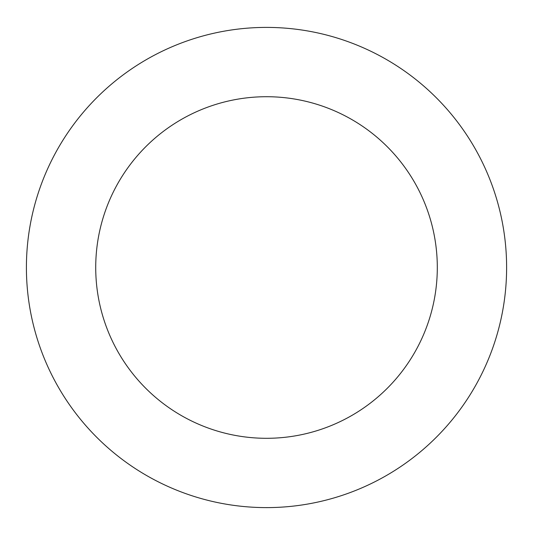 <?xml version="1.0" encoding="UTF-8"?>
<svg xmlns="http://www.w3.org/2000/svg" width="533" height="533" viewBox="0 0 533 533"><rect width="100%" height="100%" fill="white"/><g stroke="black" fill="none" stroke-linecap="round" stroke-linejoin="round"><path stroke-width="0.8" d="M214.253 33.159A240.103 240.103 0 0 0 89.691 429.938A240.103 240.103 0 0 0 495.59 339.428A240.103 240.103 0 0 0 214.253 33.159M229.343 100.81A170.793 170.793 0 0 0 140.732 383.047A170.793 170.793 0 0 0 429.465 318.667A170.793 170.793 0 0 0 229.343 100.81"/></g></svg>
